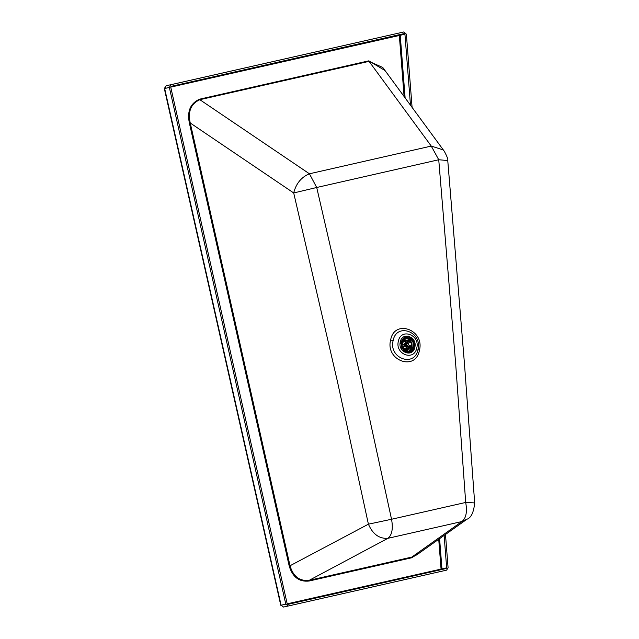 <?xml version="1.0" encoding="UTF-8"?>
<svg xmlns="http://www.w3.org/2000/svg" width="639" height="639" viewBox="0 0 639 639"><rect width="100%" height="100%" fill="white"/><g stroke="black" fill="none" stroke-linecap="round" stroke-linejoin="round"><path stroke-width="0.96" d="M382.793 67.502L369.062 61.36L431.261 146.075L443.123 149.877L444.257 151.203L382.785 67.486M385.053 70.578L368.791 60.849L199.568 99.181C190.31 103.398 186.923 111.402 189.408 123.191L289.235 566.178C292.638 577.161 299.252 582.105 309.068 581.027L411.716 557.775L411.843 557.072L416.708 554.892L466.981 519.219L461.933 521.528L387.905 538.318C379.246 538.901 372.745 534.188 368.407 524.18L391.539 519.259L361.682 382.298L316.712 187.491L293.7 192.954C296.081 183.529 301.328 177.139 309.436 173.792L431.261 146.075L438.737 159.75L316.712 187.491L309.436 173.792L199.839 99.684C190.901 103.75 187.706 111.521 190.246 123L290.082 565.986C293.325 576.602 299.699 581.378 309.196 580.324L387.905 538.318C392.034 535.019 393.249 528.669 391.539 519.259L465.695 502.454L455.647 363.551L438.737 159.75L447.755 160.533C448.251 159.598 447.084 156.483 444.257 151.203M439.592 538.661L441.956 568.894L287.191 603.831M189.408 123.191L190.246 123L293.7 192.954L337.536 382.002L368.407 524.18L289.235 566.178M170.749 87.12L404.934 34.218L410.486 105.211M444.121 535.442L446.653 567.847L441.956 568.894L441.525 569.557L287.766 604.382M438.721 539.276L441.046 568.982L441.525 569.557L446.23 568.518L287.901 604.374L287.199 603.847L170.749 87.144L171.164 86.361L404.207 33.579L404.934 34.218M445.487 534.476L448.091 567.807L446.597 570.148L288.269 606.004L285.801 604.167L169.359 87.455L170.797 84.739L403.848 31.95L406.372 34.179L412.091 107.408M446.23 568.518L446.653 567.847M466.981 519.219C471.167 517.75 473.731 512.318 474.673 502.909L465.695 502.454C467.373 511.863 466.127 518.221 461.933 521.528L411.843 557.072L309.196 580.324L309.068 581.027M414.855 347.217C412.922 357.968 397.554 352.44 400.278 341.985C402.211 331.234 417.579 336.761 414.855 347.217M398.345 341.29C400.789 327.695 420.238 334.684 416.78 347.912C414.344 361.506 394.894 354.517 398.345 341.29M410.534 339.245L411.053 338.902L413.713 343.167L413.137 348.159L412.522 348.079M406.348 345.691L406.739 346.29L409.823 347.041L411.5 349.166L410.885 350.555C407.674 351.897 405.03 350.875 402.969 347.48L403.944 346.234M409.136 338.702L408.545 341.346L407.922 341.394L405.981 344.062L403.576 344.605L402.163 343.902C402.57 339.948 404.511 337.887 407.986 337.712L409.136 338.702L409.415 337.56L408.88 341.274M410.158 346.969L411.572 348.702L411.939 348.447L410.581 346.769L409.479 347.193M408.545 341.346L409.343 341.274L409.847 337.4L408.169 336.977C404.096 337.049 401.875 339.413 401.508 344.046L402.163 343.902M406.676 336.697L406.005 336.809L401.14 346.011L409.455 352.225L412.107 350.963L412.698 350.036L411.939 348.447L412.594 347.616L413.337 349.365L413.713 348.974L411.189 345.875M402.762 346.178L401.907 347.808L402.921 346.466L406.684 345.619L402.762 346.178L406.716 345.268L407.243 346.178L409.735 347.153M412.698 350.036L411.356 351.146L410.885 350.555M405.981 344.062L402.554 344.836L401.068 344.062L402.53 345.172L403.576 344.605M413.337 349.365L414.471 342.991L411.22 337.919L410.717 337.735L411.053 338.902M410.27 341.809L410.685 339.493L410.174 341.593L410.893 342.208M411.596 345.188L411.196 346.114L412.554 347.792M406.324 343.99L408.425 341.282M413.713 348.974L413.617 348.75C415.366 344.645 414.567 341.114 411.228 338.167L411.228 338.167M410.709 351.809L411.356 351.474C407.482 353.231 404.335 352.009 401.907 347.808M409.847 337.4L411.26 337.935C414.751 341.354 415.574 345.02 413.745 348.95L411.364 351.466M408.904 336.809L408.033 336.681C403.776 336.761 401.452 339.221 401.068 344.062M404.383 344.429L402.53 345.172M410.717 337.735L410.797 339.636L410.717 337.735L411.22 337.919M411.42 345.507L409.727 347.065L406.644 344.772L408.441 341.37L410.653 342.065M412.706 338.71L414.599 342.959L414.599 348.143M404.191 339.597L404.727 339.541M409.926 347.161L407.69 350.06M406.692 350.46L405.925 350.579M403.528 339.796L404.399 339.549L403.465 339.876M406.572 350.491L405.829 350.531M403.377 339.996L404.503 339.597M406.891 350.348L405.701 350.46M408.289 341.314L404.918 340.355L402.274 342.712M403.552 348.471L406.971 349.477L409.599 347.177M405.094 341.338L403.744 340.859M405.669 349.517L406.692 348.511M403.8 344.892L406.148 341.106L408.065 341.362M409.375 347.233L407.754 348.279L404.024 345.883M404.799 344.333L406.652 342.192M407.738 347.081L405.166 345.963M411.788 343.606L410.454 346.138L408.161 344.429L409.495 341.905L411.788 343.606M414.687 345.803L414.791 347.48M405.126 97.919L400.23 35.257L399.511 34.626L399.319 35.353L404.104 96.521M411.716 557.775L419.687 552.783M368.791 60.849L369.062 61.36L199.839 99.684L199.568 99.181M288.269 606.004L283.564 607.05L281.096 605.213L283.564 607.05L288.261 606.004M285.801 604.167L281.096 605.213L164.654 88.501L166.092 85.778L403.848 31.95L170.797 84.739M390.637 339.988C394.343 318.709 424.919 329.7 419.424 350.34C415.717 371.618 385.141 360.628 390.637 339.988L393.145 340.587C388.408 358.383 414.767 367.848 417.962 349.509C422.611 331.697 396.428 322.288 393.145 340.587M169.359 87.455L165.429 88.326M417.962 349.509L419.424 350.34M408.84 351.186L411.268 348.822M412.003 346.817L411.955 343.558L410.605 340.595M410.805 338.878L413.505 343.207M409.088 339.101L405.917 338.007M413.137 348.159L413.617 348.75M402.969 347.48L402.314 347.632C404.639 351.658 407.65 352.832 411.356 351.146M411.5 349.166L412.243 350.084L411.572 348.702M407.986 337.712L408.169 336.977M409.407 339.093L410.685 339.493M404.846 345.691L404.623 344.717L406.5 344.293M400.645 347.424L408.601 352.416L410.086 352.049M411.412 351.394L413.337 349.421M410.693 337.672L408.105 336.721M409.024 352.305L411.276 351.035M412.227 349.98L413.058 348.519M410.829 338.606L409.399 337.616M407.339 336.649L405.166 337.001L400.062 344.03M413.665 348.79L411.548 352.201M408.321 336.09L411.133 337.967M410.917 348.383L408.728 351.194M405.805 338.047L408.952 339.644L405.853 338.031M406.803 350.372L410.174 347.472L406.971 350.332L405.597 350.396M403.305 340.1L404.599 339.573L408.672 340.827M410.038 347.304L407.059 349.972L404.703 349.757M402.77 341.058L404.838 339.86L408.625 341.002M166.092 85.778L164.327 88.573L280.777 605.285M474.673 502.909L464.489 364.126L447.755 160.533M408.441 351.362L411.212 348.75M411.899 346.697L411.804 343.534L410.565 340.747M409.064 339.189L405.469 338.023M413.345 349.269L411.244 345.891M408.033 336.681L408.904 336.817M410.318 341.777L410.765 337.815M413.265 343.311L413.026 348.151M409.16 352.265L408.601 352.416M407.203 349.413L405.853 350.468M410.925 348.399L408.776 351.194M404.415 339.613L408.68 340.795M406.156 341.106L402.594 341.897M407.754 348.279L404.183 349.07M409.607 346.322L410.446 346.138M409.503 341.905L408.664 342.089"/></g></svg>

